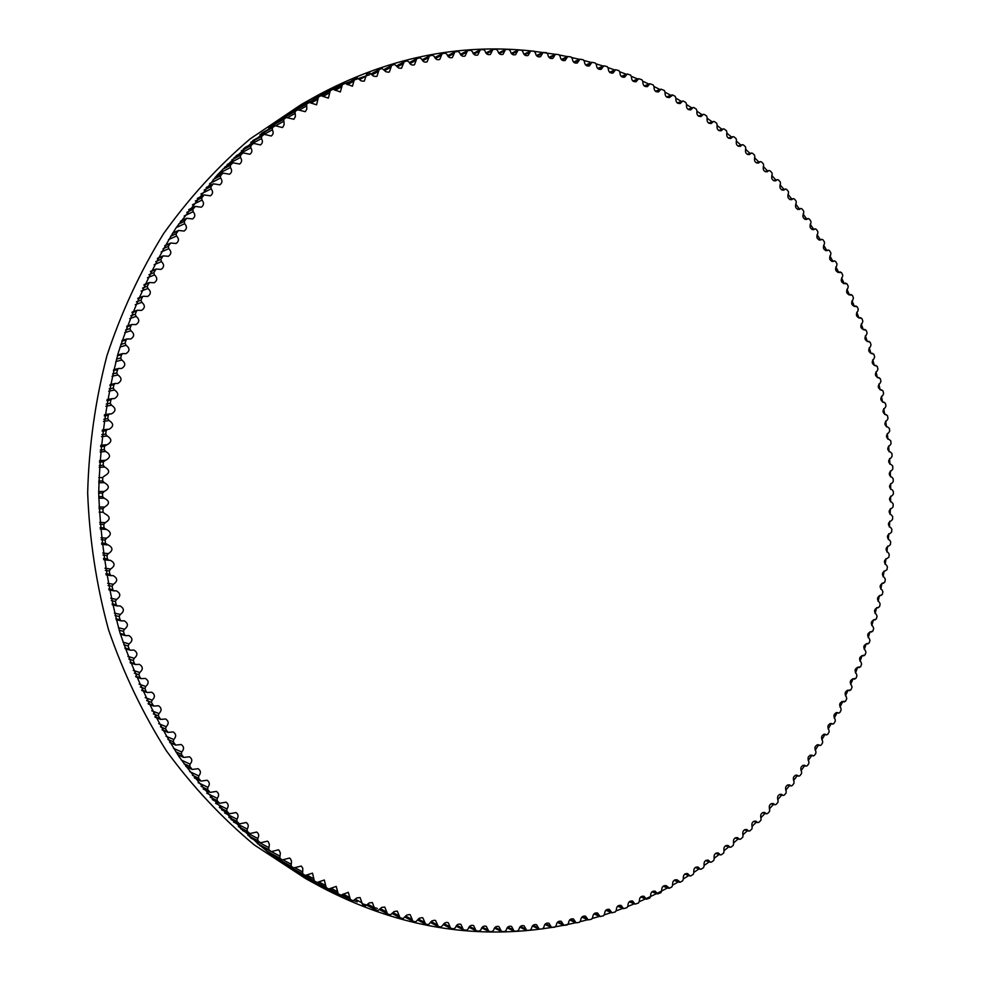 <?xml version="1.0" encoding="UTF-8"?>
<svg xmlns="http://www.w3.org/2000/svg" width="981" height="981" viewBox="0 0 981 981"><rect width="100%" height="100%" fill="white"/><g stroke="black" fill="none" stroke-linecap="round" stroke-linejoin="round"><path stroke-width="1.47" d="M391.039 67.162L389.42 71.907L388.574 72.226L385.864 71.748L382.087 68.474L379.156 69.504L376.998 76.211L376.164 76.53L373.479 76.101L369.641 72.962L366.759 74.09L364.27 81.178L361.192 80.92L357.292 77.928L354.472 79.142L352.437 86.242L345.054 83.373L342.381 84.636L340.346 91.969L332.964 89.283L330.278 90.669L328.377 98.149L321.008 95.66L318.384 97.131L316.581 104.808L309.248 102.49L306.636 104.084L306.832 108.989L305.312 111.687L297.684 109.774L295.06 111.491L295.404 116.481L293.883 119.265L286.305 117.499L283.693 119.351L284.183 124.415L282.994 126.99L282.246 127.53L275.146 125.691L272.534 127.665L272.313 129.848C273.724 132.398 273.356 134.458 271.21 136.003L264.208 134.323L261.608 136.433L261.449 138.615C262.969 141.215 262.626 143.312 260.419 144.93L253.503 143.385L250.928 145.617L250.829 147.837C252.46 150.461 252.142 152.607 249.861 154.275L243.067 152.877L240.504 155.243L240.48 157.463C242.221 160.136 241.915 162.319 239.572 164.048L232.902 162.785L230.351 165.286L230.4 167.518C232.252 170.216 231.982 172.46 229.554 174.238L223.03 173.11L220.492 175.734L220.615 177.978C222.589 180.7 222.331 182.993 219.83 184.833L213.453 183.827L210.94 186.586L211.136 188.83C213.233 191.589 213 193.919 210.412 195.82L204.195 194.937L201.718 197.831L201.976 200.075C204.195 202.859 203.987 205.237 201.313 207.199L195.268 206.427L192.816 209.444L193.147 211.7C195.501 214.508 195.305 216.924 192.558 218.947L186.684 218.273L184.269 221.424L184.661 223.668C187.163 226.513 186.991 228.965 184.134 231.05L178.468 230.474L176.09 233.76L176.555 235.992C179.192 238.861 179.032 241.351 176.077 243.496L170.62 243.018L168.266 246.427L168.806 248.659C171.589 251.541 171.454 254.079 168.389 256.286L163.165 255.882L160.847 259.413L161.46 261.633C164.379 264.539 164.268 267.114 161.092 269.383L156.102 269.052L153.821 272.706L154.508 274.913C157.585 277.831 157.475 280.456 154.189 282.773L149.443 282.516L147.211 286.293L147.959 288.488C151.197 291.418 151.099 294.079 147.69 296.458L143.214 296.25L142.343 297.071L141.019 300.149L141.84 302.32C145.225 305.275 145.151 307.973 141.595 310.401L137.414 310.254L136.494 311.136L135.255 314.276L136.138 316.409C139.694 319.389 139.633 322.111 135.942 324.601L132.043 324.49L131.074 325.434L129.933 328.623L130.89 330.732C134.605 333.724 134.556 336.483 130.718 339.021L127.138 338.948L126.108 339.966L125.065 343.191L126.095 345.275C129.983 348.28 129.933 351.075 125.948 353.663L122.686 353.614L121.595 354.693L120.663 357.967L121.754 360.015C125.801 363.031 125.764 365.852 121.619 368.488L118.689 368.464L117.548 369.604L116.714 372.927L117.867 374.938C122.098 377.967 122.061 380.812 117.757 383.485L115.182 383.473L113.968 384.687L113.244 388.035L114.47 390.009C118.873 393.05 118.836 395.919 114.36 398.629L112.141 398.629L110.878 399.917L110.252 403.289L111.54 405.227C116.126 408.268 116.089 411.162 111.429 413.908L109.59 413.921L108.253 415.27L107.751 418.666L109.087 420.555C113.857 423.608 113.821 426.527 108.989 429.298L107.53 429.31L106.132 430.72L105.727 434.142L107.137 435.981C112.079 439.034 112.042 441.965 107.015 444.761L104.501 446.257L104.207 449.69L105.666 451.481C110.792 454.546 110.743 457.489 105.543 460.31L103.361 461.855L103.177 465.301L104.697 467.042C109.995 470.095 109.946 473.05 104.562 475.883L102.723 477.489L102.637 480.948L104.219 482.627C109.664 485.62 109.651 488.575 104.17 491.481L102.576 493.149L102.613 496.607L104.231 498.225C109.774 501.021 109.86 503.976 104.464 507.079L102.919 508.796L103.066 512.254L105.016 513.823C110.399 516.582 110.473 519.538 105.261 522.652L103.778 524.43L104.035 527.864L106.316 529.372C111.503 532.131 111.589 535.062 106.549 538.189L105.126 540.004L105.482 543.437L108.106 544.872C113.109 547.606 113.183 550.537 108.327 553.652L106.966 555.516L107.432 558.937L108.83 560.31L110.387 560.298C115.206 563.008 115.28 565.914 110.595 569.029L109.296 570.942L109.872 574.326L111.196 575.651L113.146 575.626C117.781 578.312 117.855 581.193 113.355 584.296L112.104 586.258L112.79 589.618L114.066 590.869L116.371 590.844C120.835 593.48 120.908 596.35 116.58 599.44L115.402 601.439L116.199 604.774L117.401 605.951L120.074 605.902C124.366 608.514 124.44 611.359 120.295 614.437L119.179 616.473L120.074 619.759L121.227 620.875L124.231 620.814C128.364 623.376 128.45 626.197 124.477 629.25L123.422 631.323L124.415 634.584L125.507 635.627L128.854 635.541C132.827 638.067 132.913 640.851 129.112 643.892L128.131 645.988L129.222 649.201L130.252 650.182L133.931 650.06C137.745 652.537 137.843 655.296 134.201 658.312L133.293 660.446L134.483 663.61L135.464 664.529L139.437 664.358C143.116 666.786 143.214 669.508 139.743 672.525L138.897 674.67L140.185 677.785L141.105 678.644L145.372 678.423C148.916 680.802 149.026 683.487 145.715 686.479L144.93 688.65L146.328 691.703L147.187 692.5L151.736 692.23C155.145 694.548 155.268 697.197 152.104 700.164L151.405 702.371L153.698 706.087L158.505 705.756C161.779 708.024 161.926 710.636 158.922 713.579L158.284 715.799L160.614 719.392L165.666 718.987C168.842 721.194 168.99 723.77 166.145 726.7L165.581 728.932L167.935 732.402L173.232 731.912C176.286 734.07 176.457 736.596 173.747 739.502L173.257 741.746L175.66 745.094L181.166 744.518C184.109 746.615 184.305 749.104 181.743 751.986L181.313 754.23L183.754 757.455L189.468 756.78C192.313 758.816 192.521 761.256 190.093 764.113L189.75 766.369L192.202 769.46L198.113 768.699C200.872 770.661 201.105 773.065 198.812 775.897L198.53 778.154L201.019 781.109L207.101 780.238C209.775 782.151 210.02 784.506 207.862 787.314L207.653 789.57L210.167 792.39L216.421 791.397C219.008 793.261 219.278 795.566 217.242 798.338L217.095 800.594L219.634 803.292L226.047 802.176C228.548 803.966 228.843 806.235 226.93 808.982L226.856 811.226L229.419 813.789L235.98 812.55C238.395 814.279 238.714 816.511 236.911 819.221L236.911 821.453L239.499 823.881L246.182 822.507C248.536 824.187 248.867 826.37 247.187 829.043L247.249 831.263L249.848 833.568L256.654 832.047C258.935 833.666 259.291 835.8 257.721 838.436L257.856 840.643L260.468 842.814L267.384 841.158L268.181 841.71L269.407 844.396L268.708 849.595L271.332 851.643L278.359 849.828L279.131 850.368L280.345 852.98L279.806 858.105L282.283 859.92L289.542 858.056L290.302 858.583L291.504 861.122L291.124 866.162L293.638 867.891L301.326 866.064L302.798 868.332L302.639 873.777L305.275 875.432L312.522 873.139L314.337 880.926L316.973 882.459L324.294 880.006L326.219 887.609L328.868 889.019L336.213 886.395L338.212 893.801L340.934 895.138L348.28 892.318L350.425 899.577L353.135 900.779L357.035 897.848L360.088 897.59L362.737 904.85L365.459 905.953L369.31 902.876L372.388 902.569L374.987 909.571L377.893 910.638L381.683 907.425L384.797 907.082L387.458 913.887L390.426 914.856L394.141 911.508L397.28 911.104L400.003 917.726L403.019 918.608L406.674 915.114L409.408 914.537L410.266 914.844L412.891 921.196L415.686 921.87L419.255 918.253L422.014 917.627L422.885 917.922L425.595 924.09L428.403 924.666L431.885 920.914L434.657 920.239L435.539 920.534L438.323 926.518L441.143 926.984L444.54 923.109L446.858 922.336L448.219 922.68L450.708 928.345L453.896 928.835L455.527 927.536C456.57 924.629 458.36 923.575 460.911 924.347L463.424 929.829L466.662 930.221L468.244 928.86C469.225 925.905 471.015 924.789 473.602 925.549L476.153 930.846L479.402 931.128L480.948 929.73C481.867 926.702 483.645 925.561 486.282 926.297L488.845 931.41L492.131 931.594L493.627 930.147C494.498 927.057 496.251 925.868 498.924 926.579L501.512 931.509L504.823 931.594L506.27 930.098C507.067 926.959 508.82 925.721 511.53 926.407L514.142 931.165L517.465 931.141L518.863 929.608C519.599 926.407 521.328 925.132 524.075 925.794L526.699 930.368L530.034 930.233L531.395 928.676C532.058 925.414 533.774 924.102 536.558 924.727L539.182 929.13L542.542 928.897L543.842 927.29C544.43 923.992 546.135 922.63 548.955 923.231L551.592 927.462L554.952 927.119L556.202 925.488C556.73 922.128 558.41 920.73 561.255 921.306L563.903 925.365L567.263 924.911L568.477 923.244C568.919 919.847 570.574 918.412 573.468 918.939L576.105 922.839L579.477 922.287L580.629 920.583C580.997 917.137 582.64 915.665 585.559 916.168L588.183 919.896L591.555 919.234L592.659 917.505C592.953 914.022 594.572 912.514 597.527 912.98L600.139 916.548L603.511 915.788L604.554 914.022C604.774 910.515 606.368 908.958 609.348 909.387L611.96 912.796L615.32 911.925L616.313 910.147C616.448 906.591 618.018 905.009 621.034 905.402L623.622 908.651L626.982 907.683L627.926 905.88C627.975 902.287 629.52 900.668 632.573 901.012L635.136 904.114L638.484 903.047L639.367 901.22C639.33 897.603 640.863 895.947 643.928 896.254L646.479 899.209L649.802 898.032L650.636 896.18C650.526 892.551 652.022 890.858 655.124 891.116L657.65 893.924L660.949 892.649L661.734 890.785C661.537 887.118 662.997 885.402 666.136 885.61L669.508 888.197L671.911 886.898L672.647 885.021C672.353 881.343 673.788 879.589 676.951 879.761L680.323 882.177L682.678 880.803L683.352 878.915C682.984 875.211 684.382 873.421 687.583 873.544L689.999 875.935L690.931 875.812L693.236 874.365L693.861 872.452C693.395 868.749 694.781 866.922 697.994 866.996L700.373 869.252L701.317 869.105L703.585 867.584L704.15 865.671C703.598 861.943 704.947 860.092 708.196 860.116L710.538 862.25L711.495 862.078L713.714 860.484L714.229 858.559C713.592 854.831 714.904 852.943 718.178 852.918L720.471 854.917L721.452 854.721L723.622 853.053L724.076 851.128C723.353 847.388 724.64 845.487 727.927 845.401L730.171 847.29L731.176 847.057L733.285 845.328L733.69 843.39C732.881 839.65 734.131 837.725 737.442 837.59L739.637 839.344L740.655 839.098L742.715 837.296L743.071 835.358C742.163 831.63 743.377 829.656 746.725 829.472L748.871 831.115L749.901 830.846L751.9 828.982L752.206 827.044C751.213 823.304 752.39 821.318 755.75 821.072L757.847 822.618L758.889 822.311L760.839 820.386L761.084 818.448C760.005 814.721 761.146 812.697 764.53 812.403L766.566 813.825L767.62 813.494L769.521 811.52L769.717 809.583C768.54 805.855 769.656 803.819 773.053 803.464L775.027 804.788L776.106 804.42L777.933 802.384L778.08 800.447C776.817 796.744 777.884 794.671 781.305 794.254L783.23 795.493L784.31 795.088L786.088 793.004L786.173 791.066C784.825 787.375 785.855 785.291 789.3 784.812L791.164 785.94L792.256 785.523L793.96 783.378L794.009 781.452C792.55 777.774 793.555 775.664 797.026 775.125L798.816 776.167L799.92 775.713L801.563 773.519L801.563 771.606C800.018 767.939 800.987 765.805 804.469 765.217L806.186 766.161L807.302 765.671L808.896 763.426L808.835 761.526C807.204 757.884 808.136 755.738 811.63 755.076L813.286 755.946L814.402 755.419L815.934 753.138L815.824 751.238C814.095 747.62 814.99 745.45 818.497 744.726L820.091 745.523L821.22 744.971L822.679 742.629L822.519 740.753C820.705 737.16 821.563 734.965 825.095 734.18L826.615 734.904L827.743 734.315L829.141 731.936L828.933 730.06C827.032 726.504 827.841 724.297 831.385 723.451L832.832 724.088L833.973 723.463L835.309 721.047L835.052 719.196C833.053 715.664 833.838 713.445 837.382 712.525L838.767 713.101L839.908 712.439L841.171 709.986L840.864 708.147C838.78 704.652 839.528 702.421 843.084 701.44L845.536 701.256L846.738 698.766L846.382 696.939C844.212 693.481 844.911 691.237 848.491 690.183L850.87 689.901L851.999 687.374L851.606 685.572C849.338 682.163 850 679.894 853.593 678.766L855.886 678.398L856.953 675.848L856.511 674.07C854.157 670.685 854.782 668.404 858.387 667.215L860.607 666.761L861.6 664.174L861.122 662.408C858.669 659.085 859.258 656.792 862.863 655.529L865.009 654.989L865.941 652.365L865.414 650.636C862.875 647.35 863.415 645.044 867.032 643.708L869.105 643.082L869.963 640.446L869.387 638.729C866.763 635.504 867.265 633.186 870.895 631.776L872.882 631.077L873.679 628.416L873.053 626.724C870.343 623.548 870.809 621.218 874.439 619.747L876.352 618.962L877.063 616.276L876.401 614.621C873.605 611.494 874.034 609.152 877.676 607.607L879.491 606.761L880.141 604.051L879.442 602.42C876.56 599.354 876.94 597.012 880.582 595.381L882.324 594.461L882.9 591.739L882.152 590.133C879.184 587.129 879.528 584.774 883.182 583.07L884.825 582.101L885.34 579.354L884.543 577.784C881.49 574.841 881.796 572.475 885.451 570.697L887.008 569.667L887.449 566.908L886.628 565.363C883.489 562.493 883.746 560.114 887.4 558.263L888.872 557.171L889.24 554.4L888.381 552.892C885.156 550.083 885.377 547.705 889.031 545.779L890.417 544.627L890.711 541.855L889.804 540.372C886.505 537.637 886.677 535.258 890.343 533.247L891.631 532.045L891.852 529.262L890.92 527.827C887.523 525.154 887.658 522.775 891.324 520.678L892.526 519.44L892.673 516.656L891.692 515.246C888.234 512.646 888.32 510.267 891.987 508.084L893.09 506.809L893.176 504.013L892.158 502.64C888.627 500.163 888.663 497.784 892.281 495.479L893.335 494.166L893.335 491.371L892.293 490.034C888.7 487.692 888.676 485.301 892.232 482.873L893.25 481.524L893.188 478.728L892.109 477.428C888.455 475.209 888.369 472.83 891.852 470.279L892.845 468.881L892.71 466.098L891.57 464.835C887.879 462.725 887.744 460.334 891.165 457.686L892.109 456.263L891.901 453.48L890.674 452.266C886.983 450.23 886.812 447.851 890.147 445.129L891.055 443.657L890.785 440.886L889.448 439.721C885.769 437.771 885.549 435.392 888.798 432.596L889.681 431.1L889.326 428.329L887.915 427.213C884.224 425.337 883.967 422.97 887.143 420.113L887.977 418.58L887.56 415.821L886.051 414.755C882.373 412.964 882.066 410.598 885.156 407.667L885.953 406.109L885.463 403.363L883.869 402.357C880.19 400.653 879.847 398.286 882.851 395.294L883.599 393.7L883.047 390.978L881.355 390.033C877.688 388.39 877.308 386.048 880.215 382.995L880.938 381.364L880.3 378.654L878.535 377.783C874.868 376.214 874.451 373.884 877.272 370.769L877.946 369.114L877.247 366.428L875.395 365.619C871.741 364.123 871.275 361.793 874.01 358.629L874.647 356.949L873.875 354.276L871.937 353.54C868.283 352.13 867.793 349.812 870.441 346.587L871.03 344.883L870.184 342.234L868.173 341.572C864.531 340.235 863.991 337.93 866.542 334.644L867.094 332.927L866.186 330.303L864.089 329.726C860.447 328.451 859.871 326.158 862.348 322.835L862.839 321.081L861.87 318.482L859.687 317.991C856.07 316.789 855.444 314.509 857.835 311.136L858.289 309.371L857.235 306.795L854.991 306.391C851.373 305.263 850.711 302.994 853.004 299.573L853.421 297.783L852.305 295.256L849.975 294.938C846.382 293.871 845.683 291.615 847.878 288.156L848.246 286.354L847.057 283.852L844.666 283.632C841.073 282.638 840.337 280.394 842.446 276.9L842.765 275.072L841.514 272.608L839.049 272.473C835.481 271.553 834.696 269.334 836.719 265.802L836.989 263.95L835.677 261.522L834.524 260.885L833.139 261.498C829.583 260.639 828.761 258.432 830.686 254.876L830.919 253.012L829.534 250.621L828.393 250.02L826.934 250.695C823.378 249.91 822.532 247.715 824.371 244.122L824.543 242.246L823.096 239.904L821.968 239.339L820.435 240.087C816.903 239.364 816.008 237.194 817.762 233.564L817.884 231.688L816.376 229.382L815.248 228.843L813.641 229.677C810.122 229.014 809.202 226.856 810.858 223.214L810.931 221.314L809.362 219.057L808.234 218.555L806.566 219.462C803.071 218.861 802.102 216.727 803.672 213.061L803.697 211.16L802.053 208.941L800.95 208.475L799.208 209.48C795.738 208.941 794.733 206.819 796.204 203.141L796.18 201.215L794.487 199.057L793.384 198.628L791.581 199.707C788.123 199.229 787.081 197.144 788.466 193.441L788.381 191.516L786.627 189.407L785.536 189.002L783.672 190.179C780.238 189.762 779.159 187.69 780.447 183.974L780.324 182.049L778.509 179.989L777.418 179.621L775.505 180.896C772.084 180.529 770.968 178.493 772.17 174.765L771.986 172.828L770.11 170.829L769.043 170.486L767.068 171.859C763.672 171.565 762.519 169.541 763.623 165.801L763.402 163.864L761.464 161.926L760.41 161.607L758.374 163.091C754.99 162.846 753.813 160.847 754.83 157.107L754.548 155.17L752.562 153.294L751.52 152.999L749.423 154.593C746.063 154.409 744.849 152.435 745.781 148.683L745.437 146.758L743.402 144.93L742.372 144.673L740.226 146.377C736.89 146.243 735.652 144.305 736.486 140.553L736.093 138.615L733.996 136.862L732.991 136.629L730.796 138.456C727.485 138.37 726.198 136.457 726.946 132.717L726.504 130.78L724.358 129.1L723.365 128.891L721.121 130.829C717.834 130.804 716.522 128.916 717.185 125.176L716.682 123.25L714.487 121.632L713.506 121.448L711.225 123.508C707.963 123.532 706.614 121.681 707.178 117.941L706.639 116.028L704.383 114.483L703.426 114.323L701.096 116.518C697.859 116.592 696.485 114.765 696.964 111.037L696.363 109.136L694.07 107.652L693.126 107.53L690.759 109.847C687.558 109.97 686.148 108.18 686.541 104.464L685.878 102.564L683.536 101.166L682.617 101.055L680.213 103.508C677.037 103.679 675.602 101.914 675.897 98.223L675.198 96.346L672.807 95.01L669.471 97.524C666.32 97.744 664.848 96.003 665.069 92.337L664.309 90.46L660.998 89.161L658.533 91.883C655.406 92.153 653.91 90.448 654.045 86.794L653.223 84.942L649.9 83.741L647.411 86.61C644.309 86.917 642.788 85.249 642.837 81.619L641.966 79.792L638.631 78.688L636.105 81.705C633.039 82.048 631.494 80.43 631.47 76.825L630.538 75.01L627.178 74.004L624.639 77.18C621.611 77.573 620.041 75.978 619.918 72.398L618.95 70.62L615.577 69.712L613.027 73.035C610.023 73.465 608.416 71.907 608.232 68.376L607.202 66.61L603.818 65.813L601.255 69.295C598.287 69.761 596.656 68.241 596.387 64.734L595.308 63.005L591.923 62.306L589.348 65.948C586.405 66.45 584.762 64.967 584.406 61.509L583.278 59.792L579.894 59.203L577.306 63.005C574.4 63.544 572.745 62.11 572.315 58.676L571.126 57.008L567.741 56.518L565.154 60.479C562.285 61.067 560.605 59.657 560.102 56.273L558.863 54.629L555.491 54.249L552.892 58.382C550.059 58.995 548.354 57.634 547.778 54.298L546.491 52.68L543.131 52.41L540.543 56.714C537.747 57.352 536.018 56.027 535.368 52.741L534.044 51.171L530.684 51L528.109 55.476C525.35 56.15 523.609 54.862 522.885 51.637L521.5 50.092L518.164 50.031L515.601 54.678C512.867 55.377 511.113 54.139 510.328 50.963L508.906 49.455L505.583 49.491L503.032 54.335C500.347 55.059 498.569 53.857 497.723 50.73L496.239 49.283L492.94 49.418L490.414 54.433C487.765 55.181 485.987 54.029 485.068 50.963L483.547 49.553L480.273 49.798L477.772 54.985C475.16 55.758 473.369 54.642 472.388 51.637L470.819 50.276L467.569 50.62L465.104 56.003C462.529 56.8 460.727 55.721 459.697 52.79L458.078 51.466L454.865 51.919L452.425 57.487C449.887 58.296 448.084 57.266 446.993 54.396L445.337 53.121L442.161 53.673L439.758 59.424C437.256 60.258 435.441 59.265 434.301 56.469L432.609 55.243L429.47 55.892L427.103 61.84C424.65 62.686 422.836 61.742 421.646 59.007L419.905 57.842L416.802 58.59L414.485 64.721C412.081 65.58 410.254 64.672 409.016 62.024L407.238 60.908L404.184 61.754L401.511 68.265L398.776 68.106L394.632 64.452L391.627 65.396L391.039 67.162L384.626 70.644M320.738 95.819L297.819 108.854M289.456 113.514L286.231 116.138M278.187 120.602L276.973 121.399M275.183 122.711L274.974 123.778M253.331 140.222L272.313 129.848M282.307 861.784L285.569 864.776M293.724 869.191L316.973 882.459M305.532 876.254L326.219 887.609L305.962 876.634M369.555 74.777L359.34 78.198M359.279 78.222L353.798 80.197M349.984 81.631L345.803 83.262M342.234 84.709L334.08 89.246L342.308 84.673L308.905 100.332M316.422 96.003L301.375 104.44L250.13 138.897C218.027 166.292 189.186 197.88 163.569 233.674C140.209 271.541 121.313 312.252 106.904 355.821C95.316 400.518 88.891 446.208 87.665 492.891C89.455 539.562 96.408 585.167 108.523 629.728C123.459 673.113 142.834 713.604 166.647 751.201C192.668 786.676 221.89 817.921 254.312 844.935L305.962 878.78L321.106 887.045L268.536 852.563C235.526 825.021 205.752 793.139 179.229 756.903C154.949 718.509 135.206 677.123 119.976 632.77C107.616 587.202 100.516 540.556 98.689 492.83C99.952 445.08 106.5 398.347 118.321 352.645C133.011 308.108 152.276 266.501 176.09 227.813L217.009 175.317C247.592 144.133 280.725 117.695 316.422 96.003C386.183 58.247 457.698 43.213 530.954 50.914M313.552 882.814L348.954 898.78M354.202 900.779L357.194 901.87M361.915 903.538L366.833 905.205M374.435 907.621L377.329 908.492M869.227 347.691L870.969 353.454M872.759 359.72L874.329 365.484M875.972 371.836L877.394 377.599M878.878 384.037L880.129 389.813M881.465 396.324L882.557 402.087M883.722 408.66L884.678 414.423M885.671 421.057L886.468 426.833M887.302 433.516L887.952 439.267M888.614 445.999L889.105 451.763M889.608 458.507L889.951 464.271M890.27 471.052L890.478 476.803M890.625 483.596L890.674 489.36M890.65 496.141L890.564 501.904M890.368 508.685L890.123 514.449M889.755 521.218L889.362 526.981M888.823 533.725L888.296 539.489M887.584 546.196L886.898 551.96M886.015 558.618L885.181 564.394M884.126 571.003L883.145 576.779M881.931 583.327L880.791 589.103M879.417 595.577L878.118 601.365M876.585 607.766L875.126 613.542M873.446 619.857L871.827 625.633M869.988 631.862L868.21 637.638M867.952 643.953L866.223 643.757L864.273 649.52M862.127 655.602L860.03 661.304M857.725 667.325L855.481 672.954M853.016 678.913L850.625 684.468M848.001 690.366L845.463 695.848M842.679 701.66L839.994 707.08M837.063 712.807L834.23 718.141M831.14 723.782L828.172 729.03M824.935 734.573L821.808 739.748M818.424 745.18L815.162 750.269M811.643 755.591L808.221 760.594M804.567 765.805L800.999 770.71M797.21 775.787L793.506 780.606M789.57 785.56L785.72 790.269M781.673 795.088L777.675 799.711M773.494 804.383L769.349 808.896M765.07 813.421L760.778 817.823M756.376 822.201L751.937 826.48M747.436 830.699L742.85 834.868M738.252 838.927L733.506 842.973M728.822 846.861L723.929 850.785M719.159 854.5L714.119 858.289M709.275 861.833L704.088 865.487M699.159 868.847L693.825 872.367M688.846 875.53L683.352 878.902M678.312 881.882L672.672 885.107M667.595 887.903L657.123 893.348M656.681 893.556L646.025 898.67M645.596 898.866L639.404 901.637M634.327 903.795L627.926 906.407M622.91 908.357L616.289 910.809M611.335 912.538L604.468 914.807M599.624 916.328L592.487 918.424M587.778 919.724L580.36 921.625M575.81 922.716L564.087 925.23M563.744 925.291L551.911 927.413M544.896 924.421L551.592 927.462L543.033 928.725M539.378 929.203C465.19 938.572 392.425 924.519 321.106 887.045M531.199 50.938L555.369 54.298M559.648 55.071L567.496 56.628M571.997 57.609L579.513 59.375M584.21 60.564L591.433 62.514M596.264 63.924L603.229 66.07M608.171 67.677L614.891 70.007M619.918 71.834L626.405 74.323M631.482 76.383L637.76 79.032M642.874 81.288L648.968 84.108M654.082 86.573L659.992 89.541M665.093 92.214L670.832 95.341M675.909 98.21L681.476 101.472M686.516 104.538L691.936 107.947M696.915 111.196L702.175 114.765M707.093 118.186L712.218 121.889M717.05 125.494L722.028 129.333M726.786 133.109L731.605 137.07M736.277 141.031L740.949 145.114M745.535 149.235L750.06 153.441M754.536 157.72L758.914 162.037M763.292 166.476L767.522 170.902M771.789 175.489L775.873 180.026M780.018 184.759L783.966 189.407M787.976 194.275L791.777 199.02M795.677 204.023L799.331 208.867M803.083 213.993L806.59 218.935M810.22 224.183L813.58 229.211M817.075 234.569L820.288 239.683M823.635 245.164L826.701 250.363M829.901 255.931L832.832 261.216M835.873 266.881L838.657 272.24M841.551 278.003L844.2 283.435M846.934 289.272L849.423 294.791M852.011 300.701L854.353 306.28M856.769 312.265L858.976 317.918M861.232 323.951L863.292 329.677L865.021 329.457M865.389 335.772L867.29 341.523M378.568 71.319L372.093 74.863M366.195 75.954L359.659 79.559M354.374 79.216L346.514 83.569M353.933 81.067L347.335 84.709M341.78 86.647L335.122 90.338M330.241 90.681L321.609 95.5L330.278 90.669M329.763 92.692L323.068 96.42M318.384 97.131L298.334 108.315M317.905 99.204L311.149 102.968M309.211 102.514L289.37 113.563L309.248 102.49M306.636 104.084L286.857 115.096M306.219 106.181L299.352 109.995M297.599 109.823L278.028 120.7M295.06 111.491L276.127 122.012M294.717 113.624L287.666 117.512M286.182 117.585L270.339 126.353M283.693 119.351L268.549 127.738M283.399 121.509L276.066 125.543M274.974 125.801L261.878 133.011M272.534 127.665L259.916 134.618M263.999 134.458L252.791 140.59M261.608 136.433L250.744 142.355M261.449 138.615L244.735 147.69M253.257 143.557L243.423 148.891M250.928 145.617L241.338 150.804M250.829 147.837L236.09 155.758M242.773 153.085L233.969 157.806M240.504 155.243L231.884 159.842M240.48 157.463L227.261 164.477M232.571 163.03L224.551 167.273M230.351 165.286L222.491 169.431M230.4 167.518L218.407 173.796M222.65 173.392L215.268 177.23M220.492 175.734L213.245 179.498M220.615 177.978L209.603 183.643M213.024 184.158L206.169 187.665M210.94 186.586L204.183 190.032M211.136 188.83L200.933 193.98M203.729 195.317L197.291 198.53M201.718 197.831L195.366 200.982M201.976 200.075L192.448 204.784M194.753 206.844L188.683 209.811M192.816 209.444L186.819 212.362M193.147 211.7L184.207 216.004M186.12 218.751L180.369 221.485M184.269 221.424L178.567 224.122M184.661 223.668L176.212 227.629M177.855 231.001L172.362 233.539M176.09 233.76L170.645 236.249M176.555 235.992L168.524 239.634M169.958 243.595L164.698 245.949M168.266 246.427L163.054 248.733M168.806 248.659L161.154 252.007M162.454 256.519L157.389 258.69M160.847 259.413L155.82 261.547M161.46 261.633L154.115 264.711M155.341 269.75L150.449 271.749M153.821 272.706L148.965 274.68M154.508 274.913L147.444 277.746M148.634 283.276L143.9 285.115M147.211 286.293L142.503 288.107M147.959 288.488L141.141 291.075M142.343 297.071L137.745 298.764M141.019 300.149L136.445 301.817M141.84 302.32L135.243 304.686M136.494 311.136L132.006 312.681M135.255 314.276L130.804 315.784M136.138 316.409L129.737 318.567M131.074 325.434L126.696 326.845M129.933 328.623L125.58 330.008M130.89 330.732L124.661 332.682M126.108 339.966L121.828 341.241M125.065 343.191L120.81 344.441M126.095 345.275L120.001 347.029M121.595 354.693L117.389 355.833M120.663 357.967L116.481 359.083M121.754 360.015L115.783 361.584M117.548 369.604L113.416 370.622M116.714 372.927L112.607 373.908M117.867 374.938L112.018 376.312M113.968 384.687L109.909 385.57M113.244 388.035L109.185 388.893M114.47 390.009L108.707 391.198M110.878 399.917L106.855 400.677M110.252 403.289L106.255 404.025M111.54 405.227L105.862 406.232M108.253 415.27L104.293 415.895M107.751 418.666L103.79 419.267M109.087 420.555L103.483 421.389M106.132 430.72L102.196 431.223M105.727 434.142L101.803 434.62M107.137 435.981L101.57 436.643M104.501 446.257L100.589 446.637M104.207 449.69L100.295 450.058M105.666 451.481L100.148 451.971M103.361 461.855L99.461 462.112M103.177 465.301L99.289 465.534M104.697 467.042L99.204 467.348M102.723 477.489L98.836 477.637M102.637 480.948L98.762 481.058M104.219 482.627L98.738 482.775M104.17 491.481L98.689 491.53M102.576 493.149L98.689 493.161M102.613 496.607L98.725 496.594M104.231 498.225L98.75 498.201M104.464 507.079L98.983 506.956M102.919 508.796L99.044 508.698M103.066 512.254L99.179 512.119M105.261 522.652L99.755 522.358M103.778 524.43L99.878 524.197M104.035 527.864L100.123 527.619M106.549 538.189L101.006 537.723M105.126 540.004L101.202 539.66M105.482 543.437L101.558 543.069M108.327 553.652L102.747 553.014M106.966 555.516L103.017 555.05M107.432 558.937L103.483 558.434M110.595 569.029L104.955 568.207M109.296 570.942L105.31 570.353M109.872 574.326L105.874 573.713M113.355 584.296L107.64 583.303M112.104 586.258L108.082 585.534M112.79 589.618L108.756 588.87M116.58 599.44L110.792 598.263M115.402 601.439L111.331 600.593M116.199 604.774L112.104 603.904M120.295 614.437L114.397 613.076M119.179 616.473L115.035 615.504M120.074 619.759L115.917 618.766M124.477 629.25L118.456 627.717M123.422 631.323L119.204 630.231M124.415 634.584L120.185 633.456M129.112 643.892L122.968 642.163M128.131 645.988L123.827 644.762M129.222 649.201L124.906 647.938M134.201 658.312L127.898 656.387M133.293 660.446L128.891 659.085M134.483 663.61L130.068 662.212M139.743 672.525L133.257 670.391M138.897 674.67L134.397 673.174M140.185 677.785L135.66 676.252M145.715 686.479L139.032 684.125M144.93 688.65L140.308 687.007M146.328 691.703L141.669 690.023M152.104 700.164L145.2 697.601M151.405 702.371L146.635 700.569M152.889 705.351L148.094 703.524M158.922 713.579L151.761 710.771M158.284 715.799L153.367 713.849M159.866 718.717L154.9 716.731M166.145 726.7L158.689 723.635M165.581 728.932L160.479 726.811M167.236 731.789L162.098 729.631M173.747 739.502L165.961 736.179M173.257 741.746L167.947 739.453M174.998 744.53L169.652 742.2M181.743 751.986L173.563 748.356M181.313 754.23L175.783 751.753M183.14 756.94L177.549 754.426M190.093 764.113L181.473 760.177M189.75 766.369L183.938 763.696M191.651 769.006L185.777 766.271M198.812 775.897L189.664 771.606M198.53 778.154L192.411 775.248M200.516 780.704L194.312 777.749M207.862 787.314L198.113 782.617M207.653 789.57L201.166 786.406M209.701 792.035L203.128 788.822M217.242 798.338L206.783 793.188M217.095 800.594L210.179 797.161M219.229 802.973L212.19 799.466M226.93 808.982L215.612 803.292M226.856 811.226L219.413 807.461M229.051 813.519L221.473 809.668M236.911 819.221L224.551 812.906M236.911 821.453L228.818 817.283M239.168 823.648L230.915 819.393M247.187 829.043L233.515 821.968M247.249 831.263L238.346 826.615M249.566 833.372L240.455 828.602M257.721 838.436L242.417 830.417M257.856 840.643L247.911 835.395M260.235 842.654L250.008 837.259M268.512 847.412L251.075 838.191M268.708 849.595L257.365 843.562M271.136 851.508L259.425 845.266M279.536 855.935L271.712 851.766M279.806 858.105L266.525 850.993M282.283 859.92L268.475 852.514M290.793 864.028L283.497 860.116M291.124 866.162L275.023 857.492M302.246 871.655L295.207 867.866M302.639 873.777L282.92 863.121M305.201 875.395L285.434 864.702M313.883 878.829L307.004 875.126M314.337 880.926L294.361 870.098M316.949 882.434L296.9 871.582M325.704 885.549L318.911 881.882M337.672 891.803L330.94 888.161M338.175 893.777L329.641 889.166L338.212 893.801M349.8 897.578L343.117 893.985M350.266 899.491L342.161 895.101M362.038 902.888L355.416 899.332M374.399 907.732L367.838 904.224M374.84 909.485L367.176 905.377M386.845 912.097L380.346 908.639M399.39 915.984L392.952 912.588M411.983 919.393L405.619 916.07M424.638 922.336L418.347 919.074M437.318 924.813L431.113 921.613M450.034 926.812L443.903 923.685M462.75 928.345L456.705 925.304M475.466 929.412L469.494 926.444M488.158 930.025L482.272 927.143M500.813 930.172L495.025 927.376M513.431 929.878L507.729 927.155M525.988 929.13L520.371 926.493M538.471 927.94L532.953 925.39M550.881 926.322L545.448 923.857M563.18 924.261L557.858 921.882M575.393 921.784L570.157 919.491M587.472 918.89L582.346 916.683M599.428 915.58L594.4 913.458M611.249 911.876L606.332 909.841M622.923 907.768L618.104 905.819M634.437 903.28L629.728 901.416M645.792 898.4L641.182 896.622M656.963 893.164L652.463 891.459M667.951 887.56L663.561 885.941M678.742 881.6L674.462 880.055M689.336 875.285L685.167 873.826M699.723 868.639L695.664 867.265M709.901 861.674L705.952 860.362M719.846 854.377L716.007 853.139M729.57 846.775L725.842 845.61M739.049 838.865L735.431 837.774M748.282 830.674L744.787 829.656M757.283 822.201L753.899 821.244M766.014 813.445L762.752 812.55M774.5 804.432L771.348 803.598M782.715 795.15L779.674 794.389M790.661 785.634L787.743 784.923M798.326 775.885L795.53 775.235M805.72 765.903L803.047 765.303M812.832 755.713L810.269 755.162M819.662 745.302L817.222 744.812M826.198 734.708L823.881 734.254M832.44 723.917L830.245 723.512M838.387 712.942L836.303 712.586M844.04 701.807L842.078 701.476M849.387 690.514L847.547 690.219M854.426 679.06L852.71 678.803M859.16 667.46L857.566 667.239M863.587 655.737L862.115 655.553M867.707 643.892L866.346 643.732M871.508 631.923L870.27 631.801M874.991 619.869L873.875 619.759M878.167 607.705L877.173 607.619M881.024 595.455L880.141 595.381M883.55 583.131L882.802 583.082M884.2 402.32L883.525 402.369M881.747 389.972L880.963 390.033M878.988 377.697L878.081 377.783M875.91 365.508L874.88 365.606M872.501 353.405L871.361 353.54M868.798 341.413L867.523 341.572M864.764 329.53L863.378 329.714M860.435 317.758L858.915 317.979M855.788 306.121L854.157 306.366M850.834 294.631L849.08 294.913M845.573 283.276L843.697 283.595M840.006 272.08L838.019 272.448M834.157 261.056L832.047 261.461M828.001 250.204L825.769 250.658M821.551 239.536L819.196 240.038M814.806 229.064L812.342 229.615M807.78 218.8L805.193 219.401M800.471 208.745L797.774 209.394M792.893 198.922L790.073 199.621M785.033 189.321L782.09 190.081M776.903 179.964L773.85 180.786M768.515 170.853L765.339 171.736M759.858 162.012L756.572 162.956M750.943 153.428L747.547 154.446M741.795 145.139L738.276 146.218M732.39 137.132L728.76 138.284M722.752 129.418L719.012 130.645M712.88 122.012L709.03 123.312M702.788 114.924L698.828 116.298M692.488 108.155L688.404 109.602M681.967 101.73L677.773 103.25M671.249 95.635L666.945 97.242M660.323 89.896L655.921 91.589M649.226 84.513L644.713 86.291M637.944 79.498L633.321 81.362M626.491 74.863L621.77 76.812M614.891 70.607L610.059 72.643M603.131 66.757L598.202 68.866M591.224 63.287L586.197 65.494M579.195 60.233L574.069 62.526M567.043 57.597L561.819 59.964M554.792 55.365L549.458 57.83M542.432 53.575L537.012 56.125M529.985 52.214L524.479 54.85M517.465 51.282L511.861 54.016M504.896 50.804L499.194 53.612M492.266 50.779L486.478 53.673M479.599 51.196L473.725 54.176M466.907 52.079L460.947 55.144M454.203 53.428L448.17 56.567M441.511 55.23L435.392 58.443M428.832 57.511L422.639 60.797M416.177 60.258L409.911 63.606M403.583 63.471L397.244 66.892M379.156 69.504L371.456 73.734M354.472 79.142L346.501 83.569M320.873 95.733L300.762 106.954M297.684 109.774L278.114 120.651M286.305 117.499L270.376 126.328M275.146 125.691L261.939 132.962M264.208 134.323L252.877 140.516M253.503 143.385L243.521 148.793M243.067 152.877L234.091 157.683M232.902 162.785L224.698 167.126M223.03 173.11L215.428 177.058M213.453 183.827L206.341 187.457M204.195 194.937L197.475 198.297M195.268 206.427L188.879 209.542M186.684 218.273L180.578 221.179M178.468 230.474L172.582 233.184M170.62 243.018L164.931 245.557M163.165 255.882L157.622 258.248M156.102 269.052L150.694 271.271M149.443 282.516L144.146 284.588M143.214 296.25L138.002 298.175M137.414 310.254L132.263 312.032M132.043 324.49L126.954 326.133M127.138 338.948L122.073 340.468M122.686 353.614L117.634 354.999M118.689 368.464L113.649 369.702M115.182 383.473L110.117 384.589M112.141 398.629L107.052 399.61M109.59 413.921L104.464 414.742M107.53 429.31L102.343 429.985M105.948 444.785L100.712 445.313M104.869 460.31L99.547 460.69M105.543 529.372L100.234 529.017M106.941 544.884L101.705 544.369M108.83 560.31L103.655 559.648M111.196 575.651L106.071 574.841M114.066 590.869L108.977 589.912M117.401 605.951L112.337 604.86M121.227 620.875L116.163 619.661M125.507 635.627L120.442 634.278M130.252 650.182L125.163 648.699M135.464 664.529L130.338 662.898M141.105 678.644L135.93 676.878M147.187 692.5L141.938 690.599M153.698 706.087L148.352 704.051M160.614 719.392L155.157 717.209M167.935 732.402L162.343 730.06M175.66 745.094L169.885 742.58M183.754 757.455L177.782 754.757M192.202 769.46L185.998 766.578M201.019 781.109L194.52 778.007M210.167 792.39L203.312 789.043M219.634 803.292L212.362 799.662M229.419 813.789L221.62 809.828M239.499 823.881L231.05 819.527M249.848 833.568L240.578 828.712M260.468 842.814L250.106 837.345M271.332 851.643L259.499 845.328M282.442 860.018L268.524 852.563M305.275 875.432L285.496 864.739M350.352 899.528L342.148 895.101M374.987 909.571L367.164 905.377M387.458 913.887L379.721 909.767M400.003 917.726L392.326 913.654M412.621 921.085L404.994 917.088M425.288 923.979L417.722 920.043M437.98 926.395L430.487 922.532M450.708 928.345L443.277 924.556M463.424 929.829L456.079 926.125M476.153 930.846L468.881 927.229M488.845 931.41L481.671 927.879M501.512 931.509L494.424 928.075M514.142 931.165L507.14 927.818M526.699 930.368L519.795 927.131M539.182 929.13L532.389 925.99M563.903 925.365L557.318 922.422M576.105 922.839L569.63 919.994M588.183 919.896L581.831 917.161M600.139 916.548L593.897 913.912M611.96 912.796L605.829 910.27M623.622 908.651L617.625 906.223M635.136 904.114L629.25 901.784M646.479 899.209L640.728 896.977M657.65 893.924L652.022 891.803M668.625 888.271L663.131 886.248M679.416 882.275L674.045 880.349M689.999 875.935L684.763 874.108M700.373 869.252L695.271 867.523M710.538 862.25L705.572 860.607M720.471 854.917L715.64 853.372M730.171 847.29L725.486 845.818M739.637 839.344L735.1 837.97M748.871 831.115L744.456 829.828M757.847 822.618L753.58 821.404M766.566 813.825L762.445 812.709M775.027 804.788L771.054 803.733M783.23 795.493L779.405 794.512M791.164 785.94L787.473 785.045M798.816 776.167L795.272 775.333M806.186 766.161L802.801 765.401M813.286 755.946L810.048 755.247M820.091 745.523L817.001 744.886M826.615 734.904L823.672 734.328M832.832 724.088L830.049 723.573M838.767 713.101L836.119 712.635M844.396 701.942L841.906 701.538M849.718 690.624L847.388 690.268M854.745 679.159L852.563 678.84M859.454 667.558L857.419 667.276M863.869 655.823L861.98 655.578M871.741 631.985L870.159 631.813M875.199 619.906L873.777 619.771M878.351 607.742L877.088 607.631M881.183 595.479L880.067 595.393M883.697 583.155L882.728 583.082M886.419 414.718L885.733 414.755M884.322 402.296L883.476 402.357M881.894 389.948L880.901 390.021M879.148 377.66L877.995 377.771M876.094 365.459L874.782 365.594M872.722 353.356L871.263 353.516M869.031 341.351L867.412 341.547M860.705 317.672L858.792 317.942M856.082 306.023L854.01 306.342M851.152 294.508L848.921 294.864M845.904 283.141L843.537 283.546M840.374 271.933L837.848 272.387M834.524 260.885L831.851 261.4M828.393 250.02L825.573 250.584M821.968 239.339L818.988 239.965M815.248 228.843L812.121 229.529M808.234 218.555L804.96 219.303M800.95 208.475L797.528 209.296M793.384 198.628L789.815 199.511M785.536 189.002L781.82 189.958M777.418 179.621L773.568 180.651M769.043 170.486L765.045 171.601M760.41 161.607L756.265 162.809M751.52 152.999L747.228 154.287M742.372 144.673L737.945 146.034M732.991 136.629L728.417 138.088M723.365 128.891L718.656 130.436M713.506 121.448L708.662 123.091M703.426 114.323L698.447 116.052M693.126 107.53L688.012 109.345M682.617 101.055L677.368 102.98M671.899 94.936L666.528 96.947M660.998 89.161L655.492 91.27M649.9 83.741L644.259 85.96M638.631 78.688L632.868 81.006M627.178 74.004L621.292 76.432M615.577 69.712L609.569 72.238M603.818 65.813L597.699 68.437M591.923 62.306L585.682 65.04M579.894 59.203L573.542 62.048M567.741 56.518L561.279 59.461M555.491 54.249L548.906 57.303M543.131 52.41L536.448 55.561M530.684 51L523.903 54.249M518.164 50.031L511.273 53.379M505.583 49.491L498.593 52.949M492.94 49.418L485.877 52.962M480.273 49.798L473.112 53.428M467.569 50.62L460.334 54.36M454.865 51.919L447.544 55.733M442.161 53.673L434.755 57.572M429.47 55.892L422.002 59.878M416.802 58.59L409.273 62.637M404.184 61.754L396.594 65.874M391.627 65.396L383.988 69.565"/></g></svg>
